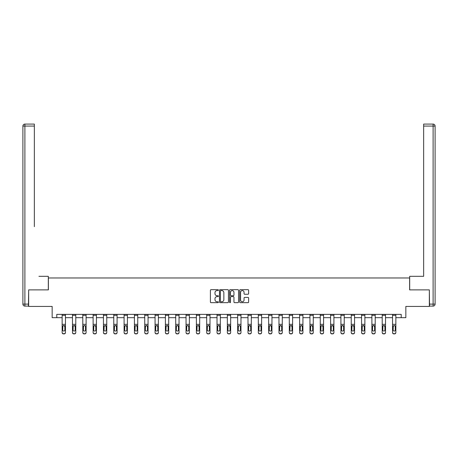 <?xml version="1.0" encoding="UTF-8"?>
<svg xmlns="http://www.w3.org/2000/svg" width="458" height="458" viewBox="0 0 458 458"><rect width="100%" height="100%" fill="white"/><g stroke="black" fill="none" stroke-linecap="round" stroke-linejoin="round"><path stroke-width="0.69" d="M218.409 290.132A0.452 0.452 0 0 0 217.956 289.674L211.052 289.674A0.647 0.647 0 0 0 210.405 290.326L210.405 302.017A0.647 0.647 0 0 0 211.052 302.669L217.956 302.669A0.452 0.452 0 0 0 218.409 302.211A0.452 0.452 0 0 0 217.956 301.759L217.063 301.759A2.078 2.078 0 0 1 214.985 299.681L214.985 298.708A2.078 2.078 0 0 1 217.063 296.624L217.956 296.624A0.452 0.452 0 0 0 218.409 296.171A0.452 0.452 0 0 0 217.956 295.719L217.063 295.719A2.078 2.078 0 0 1 214.985 293.635L214.985 292.662A2.078 2.078 0 0 1 217.063 290.584L217.956 290.584A0.452 0.452 0 0 0 218.409 290.132M247.984 294.254A0.647 0.647 0 0 0 248.637 293.607L248.637 290.326A0.647 0.647 0 0 0 247.984 289.674L240.318 289.674A0.647 0.647 0 0 0 239.671 290.326L239.671 302.017A0.647 0.647 0 0 0 240.318 302.669L247.984 302.669A0.647 0.647 0 0 0 248.637 302.017L248.637 298.055A0.647 0.647 0 0 0 247.984 297.408L244.704 297.408A0.647 0.647 0 0 0 244.057 298.055L244.057 300.019A1.74 1.74 0 0 1 242.316 301.759A1.74 1.74 0 0 1 240.582 300.019L240.582 292.324A1.74 1.74 0 0 1 242.316 290.584A1.74 1.74 0 0 1 244.057 292.324L244.057 293.607A0.647 0.647 0 0 0 244.704 294.254L247.984 294.254M56.786 317.68L56.786 314.371L401.214 314.371L401.214 317.68L405.845 317.68L405.845 306.431L429.341 306.431L429.341 289.885L409.618 289.885L409.618 277.972L48.382 277.972L48.382 289.885L28.659 289.885L28.659 306.431L52.155 306.431L52.155 317.68L62.145 317.68M228.433 290.326A0.647 0.647 0 0 0 227.781 289.674L220.115 289.674A0.647 0.647 0 0 0 219.468 290.326L219.468 302.017A0.647 0.647 0 0 0 220.115 302.669L227.781 302.669A0.647 0.647 0 0 0 228.433 302.017L228.433 290.326M230.219 289.674L237.885 289.674A0.647 0.647 0 0 1 238.532 290.326L238.532 302.017A0.647 0.647 0 0 1 237.885 302.669L234.605 302.669A0.647 0.647 0 0 1 233.952 302.017L233.952 297.276A0.647 0.647 0 0 0 233.305 296.624L231.13 296.624A0.647 0.647 0 0 0 230.477 297.276L230.477 302.211A0.452 0.452 0 0 1 230.025 302.669A0.452 0.452 0 0 1 229.567 302.211L229.567 290.326A0.647 0.647 0 0 1 230.219 289.674M65.46 317.68L72.473 317.68M75.782 317.68L82.795 317.68M86.104 317.68L93.123 317.68M96.432 317.68L103.445 317.68M106.754 317.68L113.773 317.68M117.082 317.68L124.095 317.68M127.404 317.68L134.423 317.68M137.732 317.68L144.745 317.68M148.054 317.68L155.073 317.68M158.382 317.68L165.395 317.68M168.704 317.68L175.723 317.68M179.032 317.68L186.045 317.68M189.354 317.68L196.373 317.68M199.682 317.68L206.695 317.68M210.004 317.68L217.023 317.68M220.332 317.68L227.345 317.68M230.655 317.68L237.668 317.68M240.977 317.68L247.996 317.68M251.305 317.68L258.318 317.68M261.627 317.68L268.646 317.68M271.955 317.68L278.968 317.68M282.277 317.68L289.296 317.68M292.605 317.68L299.618 317.68M302.927 317.68L309.946 317.68M313.255 317.68L320.268 317.68M323.577 317.68L330.596 317.68M333.905 317.68L340.918 317.68M344.227 317.68L351.246 317.68M354.555 317.68L361.568 317.68M364.877 317.68L371.896 317.68M375.205 317.68L382.218 317.68M385.527 317.68L392.54 317.68M395.855 317.68L401.214 317.68M220.83 290.584A0.452 0.452 0 0 0 220.378 291.036L220.378 301.301A0.452 0.452 0 0 0 220.83 301.759L221.775 301.759A2.078 2.078 0 0 0 223.853 299.681L223.853 292.662A2.078 2.078 0 0 0 221.775 290.584L220.83 290.584M233.952 292.353A1.74 1.74 0 0 0 232.217 290.618A1.74 1.74 0 0 0 230.477 292.353L230.477 295.067A0.647 0.647 0 0 0 231.13 295.719L233.305 295.719A0.647 0.647 0 0 0 233.952 295.067L233.952 292.353M62.145 326.256L62.145 332.594A1.322 1.311 180 0 0 63.473 333.911L64.131 333.705A1.322 1.311 -0 0 0 65.46 332.388L65.46 332.594A1.322 1.311 180 0 1 64.131 333.911M64.859 330.023L64.859 326.537L64.859 330.023A1.059 1.053 180 0 1 63.805 331.077A1.059 1.053 180 0 0 64.859 330.023M62.746 330.235L62.746 330.023A1.059 1.053 180 0 0 63.805 331.077M63.25 325.632L62.746 326.457M65.46 314.371L65.46 326.05L63.805 325.478L64.859 326.537M65.46 326.05L65.46 332.388M63.473 333.705L63.473 333.911A1.322 1.311 180 0 1 62.145 332.594L62.145 332.388A1.322 1.311 -0 0 0 63.473 333.705L64.131 333.705M62.145 314.371L62.145 332.388M62.145 326.05L62.861 326.05L62.746 330.023M62.861 326.05L63.805 325.478M48.313 289.885L48.313 276.317L38.919 276.317M34.35 126.076L24.887 126.076L24.887 124.089L34.35 124.089L34.35 226.676M24.887 306.099L24.887 304.112L22.9 304.112A1.987 1.987 0 0 0 24.887 306.099L28.459 306.099L24.887 306.099A1.987 1.987 0 0 1 22.9 304.112L22.9 126.076A1.987 1.987 0 0 1 24.887 124.089A1.987 1.987 0 0 0 22.9 126.076L24.887 126.076L24.887 304.112L28.459 304.112L28.659 289.885M28.459 304.112L28.459 306.099M419.081 276.317L423.65 276.317L423.65 124.089L433.113 124.089L423.65 124.089M409.687 289.885L409.687 276.317L423.65 276.317L423.65 226.676M429.541 304.112L433.113 304.112L433.113 306.099A1.987 1.987 0 0 0 435.1 304.112L435.1 126.076L435.1 304.112A1.987 1.987 0 0 1 433.113 306.099L429.541 306.099L429.341 289.885M433.113 124.089A1.987 1.987 0 0 1 435.1 126.076A1.987 1.987 0 0 0 433.113 124.089L433.113 126.076L423.65 126.076M72.473 326.256L72.473 332.594A1.322 1.311 180 0 0 73.795 333.911L74.459 333.705A1.322 1.311 -0 0 0 75.782 332.388L75.782 332.594A1.322 1.311 180 0 1 74.459 333.911M75.186 330.023L75.186 326.537L75.186 330.023A1.059 1.053 180 0 1 74.127 331.077A1.059 1.053 180 0 0 75.186 330.023M73.068 330.235L73.068 330.023A1.059 1.053 180 0 0 74.127 331.077M73.572 325.632L73.068 326.457M75.782 314.371L75.782 326.05L74.127 325.478L75.186 326.537M82.795 326.256L82.795 332.594A1.322 1.311 180 0 0 84.123 333.911L84.782 333.705A1.322 1.311 -0 0 0 86.104 332.388L86.104 332.594A1.322 1.311 180 0 1 84.782 333.911M85.509 330.023L85.509 326.537L85.509 330.023A1.059 1.053 180 0 1 84.449 331.077A1.059 1.053 180 0 0 85.509 330.023M83.39 330.235L83.39 330.023A1.059 1.053 180 0 0 84.449 331.077M83.39 330.023L83.511 326.05L84.449 325.478L85.394 326.05L84.449 325.478L83.39 326.457M75.782 326.05L75.782 332.388M73.795 333.705L73.795 333.911A1.322 1.311 180 0 1 72.473 332.594L72.473 332.388A1.322 1.311 -0 0 0 73.795 333.705L74.459 333.705M72.473 314.371L72.473 332.388M72.473 326.05L73.183 326.05L73.068 330.023M73.183 326.05L74.127 325.478M86.104 314.371L86.104 332.388M84.123 333.705L84.123 333.911A1.322 1.311 180 0 1 82.795 332.594L82.795 332.388A1.322 1.311 -0 0 0 84.123 333.705L84.782 333.705M82.795 314.371L82.795 332.388M86.104 326.05L85.394 326.05L85.509 326.537M93.123 326.256L93.123 332.594A1.322 1.311 180 0 0 94.445 333.911L95.109 333.705A1.322 1.311 -0 0 0 96.432 332.388L96.432 332.594A1.322 1.311 180 0 1 95.109 333.911M95.837 330.023L95.837 326.537L95.837 330.023A1.059 1.053 180 0 1 94.777 331.077A1.059 1.053 180 0 0 95.837 330.023M93.718 330.235L93.718 330.023A1.059 1.053 180 0 0 94.777 331.077M94.222 325.632L93.718 326.457M96.432 314.371L96.432 326.05L94.777 325.478L95.837 326.537M103.445 326.256L103.445 332.594A1.322 1.311 180 0 0 104.773 333.911L105.432 333.705A1.322 1.311 -0 0 0 106.754 332.388L106.754 332.594A1.322 1.311 180 0 1 105.432 333.911M106.159 330.023L106.159 326.537L106.159 330.023A1.059 1.053 180 0 1 105.1 331.077A1.059 1.053 180 0 0 106.159 330.023M104.04 330.235L104.04 330.023A1.059 1.053 180 0 0 105.1 331.077M105.655 325.632L105.1 325.478L104.04 326.457M113.773 326.256L113.773 332.594A1.322 1.311 180 0 0 115.095 333.911L115.759 333.705A1.322 1.311 -0 0 0 117.082 332.388L117.082 332.594A1.322 1.311 180 0 1 115.759 333.911M116.487 330.023L116.487 326.537L116.487 330.023A1.059 1.053 180 0 1 115.427 331.077A1.059 1.053 180 0 0 116.487 330.023M114.368 330.235L114.368 330.023A1.059 1.053 180 0 0 115.427 331.077M114.872 325.632L114.368 326.457M117.082 314.371L117.082 326.05L115.427 325.478L116.487 326.537M96.432 326.05L96.432 332.388M94.445 333.705L94.445 333.911A1.322 1.311 180 0 1 93.123 332.594L93.123 332.388A1.322 1.311 -0 0 0 94.445 333.705L95.109 333.705M93.123 314.371L93.123 332.388M93.123 326.05L93.833 326.05L93.718 330.023M93.833 326.05L94.777 325.478M106.754 314.371L106.754 332.388M104.773 333.705L104.773 333.911A1.322 1.311 180 0 1 103.445 332.594L103.445 332.388A1.322 1.311 -0 0 0 104.773 333.705L105.432 333.705M103.445 314.371L103.445 332.388M104.04 330.023L104.161 326.05L105.1 325.478L106.159 326.537M117.082 326.05L117.082 332.388M115.095 333.705L115.095 333.911A1.322 1.311 180 0 1 113.773 332.594L113.773 332.388A1.322 1.311 -0 0 0 115.095 333.705L115.759 333.705M113.773 314.371L113.773 332.388M113.773 326.05L114.483 326.05L114.368 330.023M114.483 326.05L115.427 325.478M124.095 326.256L124.095 332.594A1.322 1.311 180 0 0 125.423 333.911L126.082 333.705A1.322 1.311 -0 0 0 127.404 332.388L127.404 332.594A1.322 1.311 180 0 1 126.082 333.911M126.809 330.023L126.809 326.537L126.809 330.023A1.059 1.053 180 0 1 125.75 331.077A1.059 1.053 180 0 0 126.809 330.023M124.691 330.235L124.691 330.023A1.059 1.053 180 0 0 125.75 331.077M126.305 325.632L125.75 325.478L124.691 326.457M127.404 314.371L127.404 332.388M125.423 333.705L125.423 333.911A1.322 1.311 180 0 1 124.095 332.594L124.095 332.388A1.322 1.311 -0 0 0 125.423 333.705L126.082 333.705M124.095 314.371L124.095 332.388M124.691 330.023L124.811 326.05L125.75 325.478L126.809 326.537M134.423 326.256L134.423 332.594A1.322 1.311 180 0 0 135.745 333.911L136.41 333.705A1.322 1.311 -0 0 0 137.732 332.388L137.732 332.594A1.322 1.311 180 0 1 136.41 333.911M137.137 330.023L137.137 326.537L137.137 330.023A1.059 1.053 180 0 1 136.078 331.077A1.059 1.053 180 0 0 137.137 330.023M135.018 330.235L135.018 330.023A1.059 1.053 180 0 0 136.078 331.077M135.522 325.632L135.018 326.457M137.732 314.371L137.732 326.05L136.078 325.478L137.137 326.537M137.732 326.05L137.732 332.388M135.745 333.705L135.745 333.911A1.322 1.311 180 0 1 134.423 332.594L134.423 332.388A1.322 1.311 -0 0 0 135.745 333.705L136.41 333.705M134.423 314.371L134.423 332.388M134.423 326.05L135.133 326.05L135.018 330.023M135.133 326.05L136.078 325.478M144.745 326.256L144.745 332.594A1.322 1.311 180 0 0 146.068 333.911L146.732 333.705A1.322 1.311 -0 0 0 148.054 332.388L148.054 332.594A1.322 1.311 180 0 1 146.732 333.911M147.459 330.023L147.459 326.537L147.459 330.023A1.059 1.053 180 0 1 146.4 331.077A1.059 1.053 180 0 0 147.459 330.023M145.341 330.235L145.341 330.023A1.059 1.053 180 0 0 146.4 331.077M146.955 325.632L146.4 325.478L145.341 326.457M148.054 314.371L148.054 332.388M146.068 333.705L146.068 333.911A1.322 1.311 180 0 1 144.745 332.594L144.745 332.388A1.322 1.311 -0 0 0 146.068 333.705L146.732 333.705M144.745 314.371L144.745 332.388M145.341 330.023L145.461 326.05L146.4 325.478L147.459 326.537M155.073 326.256L155.073 332.594A1.322 1.311 180 0 0 156.396 333.911L157.06 333.705A1.322 1.311 -0 0 0 158.382 332.388L158.382 332.594A1.322 1.311 180 0 1 157.06 333.911M157.787 330.023L157.787 326.537L157.787 330.023A1.059 1.053 180 0 1 156.728 331.077A1.059 1.053 180 0 0 157.787 330.023M155.668 330.235L155.668 330.023A1.059 1.053 180 0 0 156.728 331.077M156.172 325.632L155.668 326.457M158.382 314.371L158.382 326.05L156.728 325.478L157.787 326.537M158.382 326.05L158.382 332.388M156.396 333.705L156.396 333.911A1.322 1.311 180 0 1 155.073 332.594L155.073 332.388A1.322 1.311 -0 0 0 156.396 333.705L157.06 333.705M155.073 314.371L155.073 332.388M155.073 326.05L155.783 326.05L155.668 330.023M155.783 326.05L156.728 325.478M165.395 326.256L165.395 332.594A1.322 1.311 180 0 0 166.718 333.911L167.382 333.705A1.322 1.311 -0 0 0 168.704 332.388L168.704 332.594A1.322 1.311 180 0 1 167.382 333.911M168.109 330.023L168.109 326.537L168.109 330.023A1.059 1.053 180 0 1 167.05 331.077A1.059 1.053 180 0 0 168.109 330.023M165.991 330.235L165.991 330.023A1.059 1.053 180 0 0 167.05 331.077M167.605 325.632L167.05 325.478L165.991 326.457M168.704 314.371L168.704 332.388M166.718 333.705L166.718 333.911A1.322 1.311 180 0 1 165.395 332.594L165.395 332.388A1.322 1.311 -0 0 0 166.718 333.705L167.382 333.705M165.395 314.371L165.395 332.388M165.991 330.023L166.111 326.05L167.05 325.478L168.109 326.537M175.723 326.256L175.723 332.594A1.322 1.311 180 0 0 177.046 333.911L177.704 333.705A1.322 1.311 -0 0 0 179.032 332.388L179.032 332.594A1.322 1.311 180 0 1 177.704 333.911M178.437 330.023L178.437 326.537L178.437 330.023A1.059 1.053 180 0 1 177.378 331.077A1.059 1.053 180 0 0 178.437 330.023M176.319 330.235L176.319 330.023A1.059 1.053 180 0 0 177.378 331.077M176.822 325.632L176.319 326.457M179.032 314.371L179.032 326.05L177.378 325.478L178.437 326.537M179.032 326.05L179.032 332.388M177.046 333.705L177.046 333.911A1.322 1.311 180 0 1 175.723 332.594L175.723 332.388A1.322 1.311 -0 0 0 177.046 333.705L177.704 333.705M175.723 314.371L175.723 332.388M175.723 326.05L176.433 326.05L176.319 330.023M176.433 326.05L177.378 325.478M186.045 326.256L186.045 332.594A1.322 1.311 180 0 0 187.368 333.911L188.032 333.705A1.322 1.311 -0 0 0 189.354 332.388L189.354 332.594A1.322 1.311 180 0 1 188.032 333.911M188.759 330.023L188.759 326.537L188.759 330.023A1.059 1.053 180 0 1 187.7 331.077A1.059 1.053 180 0 0 188.759 330.023M186.641 330.235L186.641 330.023A1.059 1.053 180 0 0 187.7 331.077M187.15 325.632L186.641 326.457M188.255 325.632L187.7 325.478L188.759 326.537M189.354 314.371L189.354 332.388M187.368 333.705L187.368 333.911A1.322 1.311 180 0 1 186.045 332.594L186.045 332.388A1.322 1.311 -0 0 0 187.368 333.705L188.032 333.705M186.045 314.371L186.045 332.388M186.045 326.05L186.761 326.05L186.641 330.023M186.761 326.05L187.7 325.478M196.373 326.256L196.373 332.594A1.322 1.311 180 0 0 197.696 333.911L198.354 333.705A1.322 1.311 -0 0 0 199.682 332.388L199.682 332.594A1.322 1.311 180 0 1 198.354 333.911M199.087 330.023L199.087 326.537L199.087 330.023A1.059 1.053 180 0 1 198.028 331.077A1.059 1.053 180 0 0 199.087 330.023M196.969 330.235L196.969 330.023A1.059 1.053 180 0 0 198.028 331.077M197.472 325.632L196.969 326.457M199.682 314.371L199.682 326.05L198.028 325.478L199.087 326.537M199.682 326.05L199.682 332.388M197.696 333.705L197.696 333.911A1.322 1.311 180 0 1 196.373 332.594L196.373 332.388A1.322 1.311 -0 0 0 197.696 333.705L198.354 333.705M196.373 314.371L196.373 332.388M196.373 326.05L197.083 326.05L196.969 330.023M197.083 326.05L198.028 325.478M206.695 326.256L206.695 332.594A1.322 1.311 180 0 0 208.018 333.911L208.682 333.705A1.322 1.311 -0 0 0 210.004 332.388L210.004 332.594A1.322 1.311 180 0 1 208.682 333.911M209.409 330.023L209.409 326.537L209.409 330.023A1.059 1.053 180 0 1 208.35 331.077A1.059 1.053 180 0 0 209.409 330.023M207.291 330.235L207.291 330.023A1.059 1.053 180 0 0 208.35 331.077M207.8 325.632L207.291 326.457M208.905 325.632L208.35 325.478L209.409 326.537M210.004 314.371L210.004 332.388M208.018 333.705L208.018 333.911A1.322 1.311 180 0 1 206.695 332.594L206.695 332.388A1.322 1.311 -0 0 0 208.018 333.705L208.682 333.705M206.695 314.371L206.695 332.388M206.695 326.05L207.411 326.05L207.291 330.023M207.411 326.05L208.35 325.478M217.023 326.256L217.023 332.594A1.322 1.311 180 0 0 218.346 333.911L219.004 333.705A1.322 1.311 -0 0 0 220.332 332.388L220.332 332.594A1.322 1.311 180 0 1 219.004 333.911M219.737 330.023L219.737 326.537L219.737 330.023A1.059 1.053 180 0 1 218.678 331.077A1.059 1.053 180 0 0 219.737 330.023M217.619 330.235L217.619 330.023A1.059 1.053 180 0 0 218.678 331.077M218.123 325.632L217.619 326.457M220.332 314.371L220.332 326.05L218.678 325.478L219.737 326.537M220.332 326.05L220.332 332.388M218.346 333.705L218.346 333.911A1.322 1.311 180 0 1 217.023 332.594L217.023 332.388A1.322 1.311 -0 0 0 218.346 333.705L219.004 333.705M217.023 314.371L217.023 332.388M217.023 326.05L217.733 326.05L217.619 330.023M217.733 326.05L218.678 325.478M227.345 326.256L227.345 332.594A1.322 1.311 180 0 0 228.668 333.911L229.332 333.705A1.322 1.311 -0 0 0 230.655 332.388L230.655 332.594A1.322 1.311 180 0 1 229.332 333.911M230.059 330.023L230.059 326.537L230.059 330.023A1.059 1.053 180 0 1 229 331.077A1.059 1.053 180 0 0 230.059 330.023M227.941 330.235L227.941 330.023A1.059 1.053 180 0 0 229 331.077M228.445 325.632L227.941 326.457M230.655 314.371L230.655 326.05L229 325.478L230.059 326.537M230.655 326.05L230.655 332.388M228.668 333.705L228.668 333.911A1.322 1.311 180 0 1 227.345 332.594L227.345 332.388A1.322 1.311 -0 0 0 228.668 333.705L229.332 333.705M227.345 314.371L227.345 332.388M227.345 326.05L228.061 326.05L227.941 330.023M228.061 326.05L229 325.478M237.668 326.256L237.668 332.594A1.322 1.311 180 0 0 238.996 333.911L239.654 333.705A1.322 1.311 -0 0 0 240.977 332.388L240.977 332.594A1.322 1.311 180 0 1 239.654 333.911M240.381 330.023L240.381 326.537L240.381 330.023A1.059 1.053 180 0 1 239.322 331.077A1.059 1.053 180 0 0 240.381 330.023M238.263 330.235L238.263 330.023A1.059 1.053 180 0 0 239.322 331.077M238.263 330.023L238.383 326.05L239.322 325.478L240.267 326.05L239.322 325.478L238.263 326.457M240.977 314.371L240.977 332.388M238.996 333.705L238.996 333.911A1.322 1.311 180 0 1 237.668 332.594L237.668 332.388A1.322 1.311 -0 0 0 238.996 333.705L239.654 333.705M237.668 314.371L237.668 332.388M240.977 326.05L240.267 326.05L240.381 326.537M247.996 326.256L247.996 332.594A1.322 1.311 180 0 0 249.318 333.911L249.982 333.705A1.322 1.311 -0 0 0 251.305 332.388L251.305 332.594A1.322 1.311 180 0 1 249.982 333.911M250.709 330.023L250.709 326.537L250.709 330.023A1.059 1.053 180 0 1 249.65 331.077A1.059 1.053 180 0 0 250.709 330.023M248.591 330.235L248.591 330.023A1.059 1.053 180 0 0 249.65 331.077M249.095 325.632L248.591 326.457M251.305 314.371L251.305 326.05L249.65 325.478L250.709 326.537M251.305 326.05L251.305 332.388M249.318 333.705L249.318 333.911A1.322 1.311 180 0 1 247.996 332.594L247.996 332.388A1.322 1.311 -0 0 0 249.318 333.705L249.982 333.705M247.996 314.371L247.996 332.388M247.996 326.05L248.705 326.05L248.591 330.023M248.705 326.05L249.65 325.478M258.318 326.256L258.318 332.594A1.322 1.311 180 0 0 259.646 333.911L260.304 333.705A1.322 1.311 -0 0 0 261.627 332.388L261.627 332.594A1.322 1.311 180 0 1 260.304 333.911M261.031 330.023L261.031 326.537L261.031 330.023A1.059 1.053 180 0 1 259.972 331.077A1.059 1.053 180 0 0 261.031 330.023M258.913 330.235L258.913 330.023A1.059 1.053 180 0 0 259.972 331.077M260.528 325.632L259.972 325.478L258.913 326.457M261.627 314.371L261.627 332.388M259.646 333.705L259.646 333.911A1.322 1.311 180 0 1 258.318 332.594L258.318 332.388A1.322 1.311 -0 0 0 259.646 333.705L260.304 333.705M258.318 314.371L258.318 332.388M258.913 330.023L259.033 326.05L259.972 325.478L261.031 326.537M268.646 326.256L268.646 332.594A1.322 1.311 180 0 0 269.968 333.911L270.632 333.705A1.322 1.311 -0 0 0 271.955 332.388L271.955 332.594A1.322 1.311 180 0 1 270.632 333.911M271.359 330.023L271.359 326.537L271.359 330.023A1.059 1.053 180 0 1 270.3 331.077A1.059 1.053 180 0 0 271.359 330.023M269.241 330.235L269.241 330.023A1.059 1.053 180 0 0 270.3 331.077M269.745 325.632L269.241 326.457M271.955 314.371L271.955 326.05L270.3 325.478L271.359 326.537M271.955 326.05L271.955 332.388M269.968 333.705L269.968 333.911A1.322 1.311 180 0 1 268.646 332.594L268.646 332.388A1.322 1.311 -0 0 0 269.968 333.705L270.632 333.705M268.646 314.371L268.646 332.388M268.646 326.05L269.356 326.05L269.241 330.023M269.356 326.05L270.3 325.478M278.968 326.256L278.968 332.594A1.322 1.311 180 0 0 280.296 333.911L280.954 333.705A1.322 1.311 -0 0 0 282.277 332.388L282.277 332.594A1.322 1.311 180 0 1 280.954 333.911M281.681 330.023L281.681 326.537L281.681 330.023A1.059 1.053 180 0 1 280.622 331.077A1.059 1.053 180 0 0 281.681 330.023M279.563 330.235L279.563 330.023A1.059 1.053 180 0 0 280.622 331.077M281.178 325.632L280.622 325.478L279.563 326.457M282.277 314.371L282.277 332.388M280.296 333.705L280.296 333.911A1.322 1.311 180 0 1 278.968 332.594L278.968 332.388A1.322 1.311 -0 0 0 280.296 333.705L280.954 333.705M278.968 314.371L278.968 332.388M279.563 330.023L279.683 326.05L280.622 325.478L281.681 326.537M289.296 326.256L289.296 332.594A1.322 1.311 180 0 0 290.618 333.911L291.282 333.705A1.322 1.311 -0 0 0 292.605 332.388L292.605 332.594A1.322 1.311 180 0 1 291.282 333.911M292.009 330.023L292.009 326.537L292.009 330.023A1.059 1.053 180 0 1 290.95 331.077A1.059 1.053 180 0 0 292.009 330.023M289.891 330.235L289.891 330.023A1.059 1.053 180 0 0 290.95 331.077M290.395 325.632L289.891 326.457M292.605 314.371L292.605 326.05L290.95 325.478L292.009 326.537M292.605 326.05L292.605 332.388M290.618 333.705L290.618 333.911A1.322 1.311 180 0 1 289.296 332.594L289.296 332.388A1.322 1.311 -0 0 0 290.618 333.705L291.282 333.705M289.296 314.371L289.296 332.388M289.296 326.05L290.006 326.05L289.891 330.023M290.006 326.05L290.95 325.478M299.618 326.256L299.618 332.594A1.322 1.311 180 0 0 300.94 333.911L301.604 333.705A1.322 1.311 -0 0 0 302.927 332.388L302.927 332.594A1.322 1.311 180 0 1 301.604 333.911M302.332 330.023L302.332 326.537L302.332 330.023A1.059 1.053 180 0 1 301.272 331.077A1.059 1.053 180 0 0 302.332 330.023M300.213 330.235L300.213 330.023A1.059 1.053 180 0 0 301.272 331.077M301.828 325.632L301.272 325.478L300.213 326.457M302.927 314.371L302.927 332.388M300.94 333.705L300.94 333.911A1.322 1.311 180 0 1 299.618 332.594L299.618 332.388A1.322 1.311 -0 0 0 300.94 333.705L301.604 333.705M299.618 314.371L299.618 332.388M300.213 330.023L300.334 326.05L301.272 325.478L302.332 326.537M309.946 326.256L309.946 332.594A1.322 1.311 180 0 0 311.268 333.911L311.932 333.705A1.322 1.311 -0 0 0 313.255 332.388L313.255 332.594A1.322 1.311 180 0 1 311.932 333.911M312.659 330.023L312.659 326.537L312.659 330.023A1.059 1.053 180 0 1 311.6 331.077A1.059 1.053 180 0 0 312.659 330.023M310.541 330.235L310.541 330.023A1.059 1.053 180 0 0 311.6 331.077M311.045 325.632L310.541 326.457M313.255 314.371L313.255 326.05L311.6 325.478L312.659 326.537M313.255 326.05L313.255 332.388M311.268 333.705L311.268 333.911A1.322 1.311 180 0 1 309.946 332.594L309.946 332.388A1.322 1.311 -0 0 0 311.268 333.705L311.932 333.705M309.946 314.371L309.946 332.388M309.946 326.05L310.656 326.05L310.541 330.023M310.656 326.05L311.6 325.478M320.268 326.256L320.268 332.594A1.322 1.311 180 0 0 321.59 333.911L322.255 333.705A1.322 1.311 -0 0 0 323.577 332.388L323.577 332.594A1.322 1.311 180 0 1 322.255 333.911M322.982 330.023L322.982 326.537L322.982 330.023A1.059 1.053 180 0 1 321.922 331.077A1.059 1.053 180 0 0 322.982 330.023M320.863 330.235L320.863 330.023A1.059 1.053 180 0 0 321.922 331.077M322.478 325.632L321.922 325.478L320.863 326.457M323.577 314.371L323.577 332.388M321.59 333.705L321.59 333.911A1.322 1.311 180 0 1 320.268 332.594L320.268 332.388A1.322 1.311 -0 0 0 321.59 333.705L322.255 333.705M320.268 314.371L320.268 332.388M320.863 330.023L320.984 326.05L321.922 325.478L322.982 326.537M330.596 326.256L330.596 332.594A1.322 1.311 180 0 0 331.918 333.911L332.577 333.705A1.322 1.311 -0 0 0 333.905 332.388L333.905 332.594A1.322 1.311 180 0 1 332.577 333.911M333.31 330.023L333.31 326.537L333.31 330.023A1.059 1.053 180 0 1 332.25 331.077A1.059 1.053 180 0 0 333.31 330.023M331.191 330.235L331.191 330.023A1.059 1.053 180 0 0 332.25 331.077M331.695 325.632L331.191 326.457M333.905 314.371L333.905 326.05L332.25 325.478L333.31 326.537M333.905 326.05L333.905 332.388M331.918 333.705L331.918 333.911A1.322 1.311 180 0 1 330.596 332.594L330.596 332.388A1.322 1.311 -0 0 0 331.918 333.705L332.577 333.705M330.596 314.371L330.596 332.388M330.596 326.05L331.306 326.05L331.191 330.023M331.306 326.05L332.25 325.478M340.918 326.256L340.918 332.594A1.322 1.311 180 0 0 342.24 333.911L342.905 333.705A1.322 1.311 -0 0 0 344.227 332.388L344.227 332.594A1.322 1.311 180 0 1 342.905 333.911M343.632 330.023L343.632 326.537L343.632 330.023A1.059 1.053 180 0 1 342.573 331.077A1.059 1.053 180 0 0 343.632 330.023M341.513 330.235L341.513 330.023A1.059 1.053 180 0 0 342.573 331.077M342.023 325.632L341.513 326.457M343.128 325.632L342.573 325.478L343.632 326.537M344.227 314.371L344.227 332.388M342.24 333.705L342.24 333.911A1.322 1.311 180 0 1 340.918 332.594L340.918 332.388A1.322 1.311 -0 0 0 342.24 333.705L342.905 333.705M340.918 314.371L340.918 332.388M340.918 326.05L341.634 326.05L341.513 330.023M341.634 326.05L342.573 325.478M351.246 326.256L351.246 332.594A1.322 1.311 180 0 0 352.568 333.911L353.227 333.705A1.322 1.311 -0 0 0 354.555 332.388L354.555 332.594A1.322 1.311 180 0 1 353.227 333.911M353.96 330.023L353.96 326.537L353.96 330.023A1.059 1.053 180 0 1 352.9 331.077A1.059 1.053 180 0 0 353.96 330.023M351.841 330.235L351.841 330.023A1.059 1.053 180 0 0 352.9 331.077M352.345 325.632L351.841 326.457M354.555 314.371L354.555 326.05L352.9 325.478L353.96 326.537M354.555 326.05L354.555 332.388M352.568 333.705L352.568 333.911A1.322 1.311 180 0 1 351.246 332.594L351.246 332.388A1.322 1.311 -0 0 0 352.568 333.705L353.227 333.705M351.246 314.371L351.246 332.388M351.246 326.05L351.956 326.05L351.841 330.023M351.956 326.05L352.9 325.478M361.568 326.256L361.568 332.594A1.322 1.311 180 0 0 362.891 333.911L363.555 333.705A1.322 1.311 -0 0 0 364.877 332.388L364.877 332.594A1.322 1.311 180 0 1 363.555 333.911M364.282 330.023L364.282 326.537L364.282 330.023A1.059 1.053 180 0 1 363.223 331.077A1.059 1.053 180 0 0 364.282 330.023M362.163 330.235L362.163 330.023A1.059 1.053 180 0 0 363.223 331.077M362.673 325.632L362.163 326.457M363.778 325.632L363.223 325.478L364.282 326.537M364.877 314.371L364.877 332.388M362.891 333.705L362.891 333.911A1.322 1.311 180 0 1 361.568 332.594L361.568 332.388A1.322 1.311 -0 0 0 362.891 333.705L363.555 333.705M361.568 314.371L361.568 332.388M361.568 326.05L362.284 326.05L362.163 330.023M362.284 326.05L363.223 325.478M371.896 326.256L371.896 332.594A1.322 1.311 180 0 0 373.218 333.911L373.877 333.705A1.322 1.311 -0 0 0 375.205 332.388L375.205 332.594A1.322 1.311 180 0 1 373.877 333.911M374.61 330.023L374.61 326.537L374.61 330.023A1.059 1.053 180 0 1 373.551 331.077A1.059 1.053 180 0 0 374.61 330.023M372.491 330.235L372.491 330.023A1.059 1.053 180 0 0 373.551 331.077M372.995 325.632L372.491 326.457M375.205 314.371L375.205 326.05L373.551 325.478L374.61 326.537M375.205 326.05L375.205 332.388M373.218 333.705L373.218 333.911A1.322 1.311 180 0 1 371.896 332.594L371.896 332.388A1.322 1.311 -0 0 0 373.218 333.705L373.877 333.705M371.896 314.371L371.896 332.388M371.896 326.05L372.606 326.05L372.491 330.023M372.606 326.05L373.551 325.478M382.218 326.256L382.218 332.594A1.322 1.311 180 0 0 383.541 333.911L384.205 333.705A1.322 1.311 -0 0 0 385.527 332.388L385.527 332.594A1.322 1.311 180 0 1 384.205 333.911M384.932 330.023L384.932 326.537L384.932 330.023A1.059 1.053 180 0 1 383.873 331.077A1.059 1.053 180 0 0 384.932 330.023M382.814 330.235L382.814 330.023A1.059 1.053 180 0 0 383.873 331.077M383.323 325.632L382.814 326.457M384.428 325.632L383.873 325.478L384.932 326.537M385.527 314.371L385.527 332.388M383.541 333.705L383.541 333.911A1.322 1.311 180 0 1 382.218 332.594L382.218 332.388A1.322 1.311 -0 0 0 383.541 333.705L384.205 333.705M382.218 314.371L382.218 332.388M382.218 326.05L382.934 326.05L382.814 330.023M382.934 326.05L383.873 325.478M392.54 326.256L392.54 332.594A1.322 1.311 180 0 0 393.869 333.911L394.527 333.705A1.322 1.311 -0 0 0 395.855 332.388L395.855 332.594A1.322 1.311 180 0 1 394.527 333.911M395.254 330.023L395.254 326.537L395.254 330.023A1.059 1.053 180 0 1 394.195 331.077A1.059 1.053 180 0 0 395.254 330.023M393.141 330.235L393.141 330.023A1.059 1.053 180 0 0 394.195 331.077M393.141 330.023L393.256 326.05L394.195 325.478L395.14 326.05L394.195 325.478L393.141 326.457M395.855 314.371L395.855 332.388M393.869 333.705L393.869 333.911A1.322 1.311 180 0 1 392.54 332.594L392.54 332.388A1.322 1.311 -0 0 0 393.869 333.705L394.527 333.705M392.54 314.371L392.54 332.388M395.855 326.05L395.14 326.05L395.254 326.537M62.145 314.383L65.46 314.383M62.145 324.338L65.46 324.338M62.145 315.293L65.46 315.293M435.1 304.112L433.113 304.112L433.113 126.076L435.1 126.076M72.473 314.383L75.782 314.383M72.473 324.338L75.782 324.338M72.473 315.293L75.782 315.293M82.795 314.383L86.104 314.383M82.795 326.05L83.511 326.05M82.795 324.338L86.104 324.338M82.795 315.293L86.104 315.293M93.123 314.383L96.432 314.383M93.123 324.338L96.432 324.338M93.123 315.293L96.432 315.293M103.445 314.383L106.754 314.383M106.044 326.05L106.754 326.05M103.445 326.05L104.161 326.05M103.445 324.338L106.754 324.338M103.445 315.293L106.754 315.293M113.773 314.383L117.082 314.383M113.773 324.338L117.082 324.338M113.773 315.293L117.082 315.293M124.095 314.383L127.404 314.383M126.694 326.05L127.404 326.05M124.095 326.05L124.811 326.05M124.095 324.338L127.404 324.338M124.095 315.293L127.404 315.293M134.423 314.383L137.732 314.383M134.423 324.338L137.732 324.338M134.423 315.293L137.732 315.293M144.745 314.383L148.054 314.383M147.344 326.05L148.054 326.05M144.745 326.05L145.461 326.05M144.745 324.338L148.054 324.338M144.745 315.293L148.054 315.293M155.073 314.383L158.382 314.383M155.073 324.338L158.382 324.338M155.073 315.293L158.382 315.293M165.395 314.383L168.704 314.383M167.994 326.05L168.704 326.05M165.395 326.05L166.111 326.05M165.395 324.338L168.704 324.338M165.395 315.293L168.704 315.293M175.723 314.383L179.032 314.383M175.723 324.338L179.032 324.338M175.723 315.293L179.032 315.293M186.045 314.383L189.354 314.383M188.644 326.05L189.354 326.05M186.045 324.338L189.354 324.338M186.045 315.293L189.354 315.293M196.373 314.383L199.682 314.383M196.373 324.338L199.682 324.338M196.373 315.293L199.682 315.293M206.695 314.383L210.004 314.383M209.295 326.05L210.004 326.05M206.695 324.338L210.004 324.338M206.695 315.293L210.004 315.293M217.023 314.383L220.332 314.383M217.023 324.338L220.332 324.338M217.023 315.293L220.332 315.293M227.345 314.383L230.655 314.383M227.345 324.338L230.655 324.338M227.345 315.293L230.655 315.293M237.668 314.383L240.977 314.383M237.668 326.05L238.383 326.05M237.668 324.338L240.977 324.338M237.668 315.293L240.977 315.293M247.996 314.383L251.305 314.383M247.996 324.338L251.305 324.338M247.996 315.293L251.305 315.293M258.318 314.383L261.627 314.383M260.917 326.05L261.627 326.05M258.318 326.05L259.033 326.05M258.318 324.338L261.627 324.338M258.318 315.293L261.627 315.293M268.646 314.383L271.955 314.383M268.646 324.338L271.955 324.338M268.646 315.293L271.955 315.293M278.968 314.383L282.277 314.383M281.567 326.05L282.277 326.05M278.968 326.05L279.683 326.05M278.968 324.338L282.277 324.338M278.968 315.293L282.277 315.293M289.296 314.383L292.605 314.383M289.296 324.338L292.605 324.338M289.296 315.293L292.605 315.293M299.618 314.383L302.927 314.383M302.217 326.05L302.927 326.05M299.618 326.05L300.334 326.05M299.618 324.338L302.927 324.338M299.618 315.293L302.927 315.293M309.946 314.383L313.255 314.383M309.946 324.338L313.255 324.338M309.946 315.293L313.255 315.293M320.268 314.383L323.577 314.383M322.867 326.05L323.577 326.05M320.268 326.05L320.984 326.05M320.268 324.338L323.577 324.338M320.268 315.293L323.577 315.293M330.596 314.383L333.905 314.383M330.596 324.338L333.905 324.338M330.596 315.293L333.905 315.293M340.918 314.383L344.227 314.383M343.517 326.05L344.227 326.05M340.918 324.338L344.227 324.338M340.918 315.293L344.227 315.293M351.246 314.383L354.555 314.383M351.246 324.338L354.555 324.338M351.246 315.293L354.555 315.293M361.568 314.383L364.877 314.383M364.167 326.05L364.877 326.05M361.568 324.338L364.877 324.338M361.568 315.293L364.877 315.293M371.896 314.383L375.205 314.383M371.896 324.338L375.205 324.338M371.896 315.293L375.205 315.293M382.218 314.383L385.527 314.383M384.817 326.05L385.527 326.05M382.218 324.338L385.527 324.338M382.218 315.293L385.527 315.293M392.54 314.383L395.855 314.383M392.54 326.05L393.256 326.05M392.54 324.338L395.855 324.338M392.54 315.293L395.855 315.293"/></g></svg>

